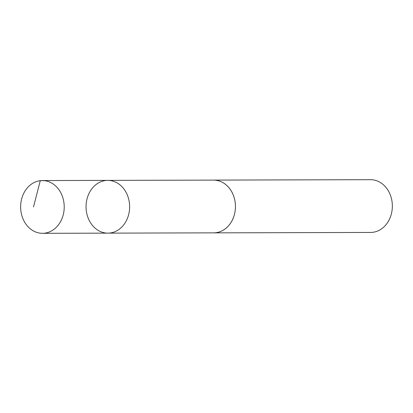 <?xml version="1.0" encoding="UTF-8"?>
<svg xmlns="http://www.w3.org/2000/svg" width="413" height="413" viewBox="0 0 413 413"><rect width="100%" height="100%" fill="white"/><g stroke="black" fill="none" stroke-linecap="round" stroke-linejoin="round"><path stroke-width="0.62" d="M107.767 180.383L213.588 180.109A26.37 21.786 89.8 0 1 215.338 180.192A26.37 21.786 89.8 0 1 235.425 207.486A26.37 21.786 89.8 0 1 213.727 232.849L107.907 233.138A26.375 21.791 -90.2 0 0 129.61 207.765A26.375 21.791 -90.2 0 0 109.517 180.466A26.375 21.791 -90.2 0 0 107.767 180.383A26.375 21.791 -90.2 0 0 86.043 206.82A26.375 21.791 -90.2 0 0 107.907 233.138A26.375 21.791 -90.2 0 0 129.61 207.765A26.375 21.791 -90.2 0 0 109.517 180.466A26.375 21.791 -90.2 0 0 107.767 180.383L42.358 180.553A26.38 21.796 89.8 0 1 44.114 180.636A26.38 21.796 89.8 0 1 64.206 207.94A26.38 21.796 89.8 0 1 42.498 233.319A26.38 21.796 89.8 0 1 40.748 233.237A26.38 21.796 89.8 0 1 20.65 205.932A26.38 21.796 89.8 0 1 42.358 180.553M212.969 180.109A26.38 21.796 89.8 0 1 213.588 180.099A26.38 21.796 89.8 0 1 235.451 206.423A26.38 21.796 89.8 0 1 213.727 232.865A26.38 21.796 89.8 0 1 213.108 232.855M213.588 180.099L370.487 179.681A26.38 21.796 89.8 0 1 392.35 206.004A26.38 21.796 89.8 0 1 370.626 232.447L213.727 232.865M44.449 180.672L40.273 180.682L33.494 206.959M107.907 233.138L42.498 233.319"/></g></svg>
